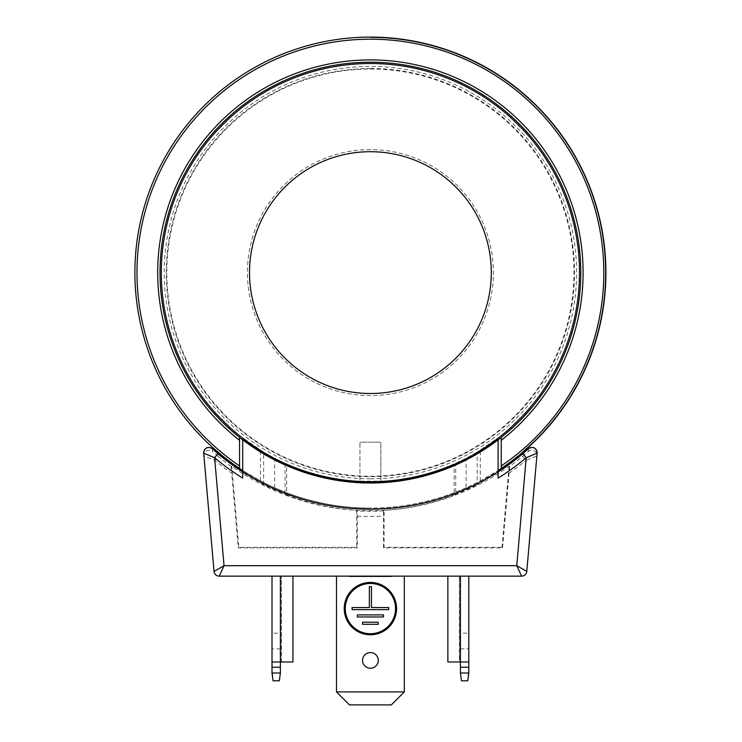 <?xml version="1.0" encoding="UTF-8"?>
<svg xmlns="http://www.w3.org/2000/svg" width="742" height="742" viewBox="0 0 742 742"><rect width="100%" height="100%" fill="white"/><g stroke="black" fill="none" stroke-linecap="round" stroke-linejoin="round"><path stroke-width="0.56" stroke-dasharray="3.71 2.78" d="M460.42 648.888L468.796 648.888L468.796 633.186L460.42 633.186L460.42 648.888L460.42 633.186M280.383 648.888L272.008 648.888L272.008 633.186L280.383 633.186L280.383 648.888L280.383 633.186M378.253 660.417A7.847 7.847 0 0 0 370.406 652.561A7.847 7.847 0 0 0 362.55 660.417A7.847 7.847 0 0 0 370.406 668.264A7.847 7.847 0 0 0 378.253 660.417M344.232 608.607A26.165 26.165 0 0 1 370.406 582.433A26.165 26.165 0 0 1 396.571 608.607A26.165 26.165 0 0 1 370.406 634.772A26.165 26.165 0 0 1 344.232 608.607M395.523 608.607A25.117 25.117 0 0 1 370.406 633.724A25.117 25.117 0 0 1 345.28 608.607A25.117 25.117 0 0 1 370.406 583.481A25.117 25.117 0 0 1 395.523 608.607M349.473 576.682L391.34 576.682L349.473 576.682L349.473 576.154L391.34 576.154L349.473 576.154M391.34 576.682L391.34 576.154M498.105 472.58L498.105 437.836L477.171 452.073L477.171 484.674L498.105 472.58L498.105 471.736A236.559 236.559 0 0 1 242.708 471.736L242.708 472.58L263.642 484.674A237.421 237.421 0 0 0 286.662 494.775L286.662 463.908C286.171 463.611 318.884 479.434 359.935 481.168L370.406 481.428A208.817 208.817 0 0 0 579.224 272.611A208.817 208.817 0 0 0 230.335 117.737L215.532 132.54A208.817 208.817 0 0 0 215.532 412.682L230.335 427.485A208.817 208.817 0 0 0 359.935 481.168L380.869 481.168A208.817 208.817 0 0 0 498.105 437.836L498.105 438.754M370.406 149.624A122.986 122.986 0 0 0 247.411 272.611A122.986 122.986 0 0 0 370.406 395.597A122.986 122.986 0 0 0 493.393 272.611A122.986 122.986 0 0 0 370.406 149.624A122.986 122.986 0 0 0 247.411 272.611A122.986 122.986 0 0 0 370.406 395.597A122.986 122.986 0 0 0 493.393 272.611A122.986 122.986 0 0 0 370.406 149.624M498.105 437.836A208.817 208.817 0 0 0 510.468 427.485L525.271 412.682A208.817 208.817 0 0 0 525.271 132.54L510.468 117.737A208.817 208.817 0 0 0 161.589 272.611A208.817 208.817 0 0 0 370.406 481.428L380.869 481.168C421.957 479.425 454.67 463.592 454.141 463.908L454.141 494.775A237.421 237.421 0 0 0 477.171 484.674M477.171 452.073A208.817 208.817 0 0 1 454.141 463.908M447.862 576.154L447.862 661.975L447.862 576.154L460.42 576.154L447.862 576.154L459.372 576.154L447.862 576.154L447.862 661.975L460.42 661.975L460.42 576.154L468.796 576.154L460.42 576.154L460.42 662.189L460.42 576.154M280.383 576.154L292.951 576.154L272.008 576.154L281.431 576.154L280.383 576.154L280.383 662.189L280.383 576.154L280.383 661.975L292.951 661.975L281.431 661.975L292.951 661.975L292.951 576.154L281.431 576.154L292.951 576.154L292.951 661.975L292.951 576.154M336.488 576.154L404.316 576.154L336.488 576.154L336.488 691.924L349.473 704.9L391.34 704.9L404.316 691.924L336.488 691.924M203.67 452.991L214.03 571.377A5.231 5.231 0 0 0 219.242 576.154L521.57 576.154L516.775 565.692L224.038 565.692L214.818 460.374A243.849 243.849 0 0 0 231.699 473.164L231.152 466.375L231.717 466.189A238.136 238.136 0 0 0 356.698 510.348L357.273 510.858L357.319 547.893L238.238 547.893L231.699 473.164M231.152 466.375A238.609 238.609 0 0 1 218.157 456.339L214.818 460.374L203.92 455.922A5.231 5.231 -5 0 1 212.602 451.535L212.379 448.641M509.652 466.375L502.566 547.893L383.484 547.893L383.531 510.858L384.106 510.348A238.136 238.136 0 0 0 509.095 466.189L509.652 466.375A238.609 238.609 0 0 0 522.646 456.339L525.985 460.374L536.883 455.922L537.134 452.991M286.662 463.908A208.817 208.817 0 0 1 263.642 452.073L242.708 437.836L242.708 438.754M528.425 448.641L528.202 451.535L522.646 456.339M286.662 494.775C285.883 494.886 325.209 511.182 370.416 510.635C415.613 511.173 454.976 494.868 454.141 494.775M218.157 456.339L212.602 451.535M359.935 443.224L359.935 481.168L359.935 443.224A1.048 1.048 0 0 1 360.983 442.176L379.821 442.176A1.048 1.048 0 0 1 380.869 443.224L380.869 481.168L380.869 443.224A1.048 1.048 0 0 0 379.821 442.176L360.983 442.176A1.048 1.048 0 0 0 359.935 443.224M511.767 428.774L510.468 427.485L511.767 428.774L526.57 413.971L525.271 412.682L526.57 413.971L511.767 428.774M526.57 131.241L525.271 132.54L526.57 131.241L511.767 116.438L510.468 117.737L511.767 116.438L526.57 131.241M229.037 116.438L230.335 117.737L229.037 116.438L214.234 131.241L215.532 132.54L214.234 131.241L229.037 116.438M214.234 413.971L215.532 412.682L214.234 413.971L229.037 428.774L230.335 427.485L229.037 428.774L214.234 413.971M498.105 478.117L498.105 471.736M242.708 437.836L242.708 472.58M242.708 478.117L242.708 471.736M509.105 473.164A243.849 243.849 0 0 0 525.985 460.374L516.775 565.692L526.783 571.377A5.231 5.231 0 0 1 521.57 576.154A5.231 5.231 0 0 0 526.783 571.377L536.883 455.922A5.231 5.231 -175 0 0 528.202 451.535M380.869 482.996L359.935 482.996L359.935 481.168L359.935 482.996L380.869 482.996L380.869 481.168L380.869 482.996M214.03 571.377L224.038 565.692L219.242 576.154A5.231 5.231 0 0 1 214.03 571.377M509.095 466.189L502 547.271L502.566 547.893M502 547.271L384.106 547.271L384.106 510.348M384.106 547.271L383.484 547.893M356.698 510.348L356.698 547.271L238.803 547.271L231.717 466.189M238.803 547.271L238.238 547.893M356.698 547.271L357.319 547.893M383.679 576.682L382.974 576.154L355.956 576.154L383.679 576.682L355.437 576.682L383.679 576.682C386.035 576.682 386.035 576.682 383.679 576.682C386.035 576.682 386.035 576.682 383.679 576.682M367.642 576.154L382.974 576.154M385.45 576.682L385.311 576.154L382.761 576.237M362.55 622.213L378.253 622.213L378.253 624.3L362.55 624.3L362.55 622.213M352.088 607.559L369.358 607.559L369.358 586.625L371.445 586.625L371.445 607.559L388.725 607.559L388.725 609.646L352.088 609.646L352.088 607.559M357.319 614.886L383.484 614.886L383.484 616.973L357.319 616.973L357.319 614.886M404.316 576.154L404.316 691.924M272.008 673.003L280.383 673.003L279.335 680.813L273.056 680.813L272.008 667.206L280.383 667.206L280.383 662.189L281.431 661.975L272.008 661.975L280.383 662.189M280.383 673.003L280.383 667.206M272.008 667.206L272.008 661.975L280.383 661.975M281.292 661.975L281.431 576.154L281.431 661.975M468.796 673.003L460.42 673.003L461.468 680.813L467.748 680.813L468.796 667.206L460.42 667.206L460.42 662.189L459.372 661.975L468.796 661.975L459.372 661.975L459.372 576.154L459.511 661.975M460.42 673.003L460.42 667.206M468.796 667.206L468.796 661.975L460.42 661.975M370.406 151.711A120.89 120.89 0 0 0 249.507 272.611A120.89 120.89 0 0 0 370.406 393.501A120.89 120.89 0 0 0 491.297 272.611A120.89 120.89 0 0 0 370.406 151.711A120.89 120.89 0 0 1 491.297 272.611A120.89 120.89 0 0 1 370.406 393.501A120.89 120.89 0 0 1 249.507 272.611A120.89 120.89 0 0 1 370.406 151.711A120.89 120.89 0 0 1 491.297 272.611A120.89 120.89 0 0 1 370.406 393.501A120.89 120.89 0 0 1 249.507 272.611A120.89 120.89 0 0 1 370.406 151.711M370.406 482.996A210.385 210.385 0 0 0 580.791 272.611A210.385 210.385 0 0 0 370.406 62.217A210.385 210.385 0 0 0 160.012 272.611A210.385 210.385 0 0 0 370.406 482.996M239.564 437.363L239.564 468.434A235.511 235.511 0 0 1 370.406 37.1A235.511 235.511 0 0 1 501.24 468.434L501.24 437.363M466.134 458.779A209.346 209.346 0 0 0 480.306 450.784L501.24 436.027A209.346 209.346 0 0 0 370.406 63.265A209.346 209.346 0 0 1 579.743 272.611A209.346 209.346 0 0 1 370.406 481.948A209.346 209.346 0 0 1 161.06 272.611A209.346 209.346 0 0 1 370.406 63.265A209.346 209.346 0 0 0 239.564 436.027L260.498 450.784A209.346 209.346 0 0 0 274.679 458.779L285.086 463.778C289.13 465.883 327.343 482.588 370.406 481.948C413.637 482.56 451.646 465.874 455.727 463.778L466.134 458.779L466.134 487.791A235.511 235.511 0 0 0 480.306 480.899L498.105 470.493A235.511 235.511 0 0 1 370.406 508.122C327.417 508.669 289 493.875 285.086 492.122L274.679 487.791A235.511 235.511 0 0 1 260.498 480.899L242.708 470.493A235.511 235.511 0 0 0 370.406 508.122A235.511 235.511 0 0 1 242.708 470.493M466.134 487.791L455.727 492.122C451.674 493.912 413.405 508.66 370.406 508.122M523.555 450.83A234.982 234.982 0 0 0 370.406 37.619A234.982 234.982 0 0 1 523.555 450.83M370.406 69.025A203.586 203.586 0 0 1 573.983 272.611A203.586 203.586 0 0 1 370.406 476.197A203.586 203.586 0 0 1 166.82 272.611A203.586 203.586 0 0 1 370.406 69.025M370.406 63.793A208.817 208.817 0 0 0 161.589 272.611A208.817 208.817 0 0 0 370.406 481.428M263.642 484.674L263.642 452.073M383.531 510.858A238.609 238.609 0 0 1 357.273 510.858M357.319 516.107A243.849 243.849 0 0 0 383.484 516.107M368.384 576.154L369.692 576.237M370.406 68.505A204.106 204.106 0 0 1 574.512 272.611A204.106 204.106 0 0 1 370.406 476.716A204.106 204.106 0 0 1 166.291 272.611A204.106 204.106 0 0 1 370.406 68.505M370.406 478.813A206.202 206.202 0 0 1 164.205 272.611A206.202 206.202 0 0 1 370.406 66.409A206.202 206.202 0 0 1 576.608 272.611A206.202 206.202 0 0 1 370.406 478.813M370.406 63.265A209.346 209.346 0 0 1 579.743 272.611A209.346 209.346 0 0 1 370.406 481.948M239.564 468.434A235.511 235.511 0 0 1 370.406 37.1M480.306 480.899L480.306 450.784M274.679 487.791L274.679 458.779M260.498 480.899L260.498 450.784M285.086 463.778L285.086 492.122M455.727 492.122L455.727 463.778M355.956 576.154L355.437 576.682"/><path stroke-width="1.11" d="M468.796 648.888L468.796 673.003L467.748 680.813L461.468 680.813L460.42 673.003L468.796 673.003M272.008 633.186L272.008 576.154L272.008 667.206L280.383 667.206L280.383 673.003L272.008 673.003L273.056 680.813L279.335 680.813L280.383 673.003M378.253 660.417A7.847 7.847 0 0 0 370.406 652.561A7.847 7.847 0 0 0 362.55 660.417A7.847 7.847 0 0 0 370.406 668.264A7.847 7.847 0 0 0 378.253 660.417M344.232 608.607A26.165 26.165 0 0 1 370.406 582.433A26.165 26.165 0 0 1 396.571 608.607A26.165 26.165 0 0 1 370.406 634.772A26.165 26.165 0 0 1 344.232 608.607M395.523 608.607A25.117 25.117 0 0 1 370.406 633.724A25.117 25.117 0 0 1 345.28 608.607A25.117 25.117 0 0 1 370.406 583.481A25.117 25.117 0 0 1 395.523 608.607M498.105 471.931A236.717 236.717 0 0 0 522.85 453.714L528.425 448.641C533.266 446.211 536.169 447.658 537.134 452.991L526.783 571.377A5.231 5.231 0 0 1 521.57 576.154L219.242 576.154A5.231 5.231 0 0 1 214.03 571.377L203.679 453.167L214.586 457.712A241.957 241.957 0 0 0 242.708 478.117L242.708 471.736A236.559 236.559 0 0 0 498.105 471.736L498.105 438.754A209.55 209.55 0 0 1 242.708 438.754L242.708 471.736A236.559 236.559 0 0 1 212.379 448.641L217.963 453.714A236.717 236.717 0 0 0 242.708 471.931M528.425 448.641A236.559 236.559 0 0 1 498.105 471.736L498.105 478.117A241.957 241.957 0 0 0 526.217 457.712L537.125 453.167A5.231 5.231 5 0 0 528.415 448.808M212.388 448.808A5.231 5.231 -5 0 0 203.679 453.167L203.67 452.991C204.634 447.658 207.537 446.211 212.379 448.641M217.963 453.714L214.586 457.712L224.038 565.692L214.03 571.377A5.231 5.231 0 0 0 219.242 576.154L224.038 565.692L516.775 565.692L521.57 576.154A5.231 5.231 0 0 0 526.783 571.377L516.775 565.692L526.217 457.712L522.85 453.714M362.55 624.3L362.55 622.213L378.253 622.213L378.253 624.3L362.55 624.3M352.088 609.646L352.088 607.559L369.358 607.559L369.358 586.625L371.445 586.625L371.445 607.559L388.725 607.559L388.725 609.646L352.088 609.646M357.319 616.973L357.319 614.886L383.484 614.886L383.484 616.973L357.319 616.973M336.488 691.924L404.316 691.924L391.34 704.9L349.473 704.9L336.488 691.924L336.488 576.154M404.316 691.924L404.316 576.154M272.008 673.003L272.008 667.206M292.951 576.154L292.951 661.975L272.008 661.975L272.008 648.888M281.431 661.975L280.383 662.189L281.431 661.975M280.383 662.189L280.383 667.206M460.42 673.003L460.42 667.206L468.796 667.206M447.862 576.154L447.862 661.975L468.796 661.975L468.796 576.154L468.796 633.186M460.42 667.206L460.42 662.189L459.372 661.975M370.406 151.711A120.89 120.89 0 0 0 249.507 272.611A120.89 120.89 0 0 0 370.406 393.501A120.89 120.89 0 0 0 491.297 272.611A120.89 120.89 0 0 0 370.406 151.711M370.406 482.996A210.385 210.385 0 0 0 580.791 272.611A210.385 210.385 0 0 0 370.406 62.217A210.385 210.385 0 0 0 160.012 272.611A210.385 210.385 0 0 0 370.406 482.996M501.24 465.911L501.24 468.434A235.511 235.511 0 0 1 498.105 470.493L501.24 468.434A235.511 235.511 0 0 0 370.406 37.1A235.511 235.511 0 0 0 239.564 468.434L239.564 465.911A233.415 233.415 0 0 1 370.406 39.196A233.415 233.415 0 0 1 501.24 465.911L501.24 437.363M242.708 470.493L239.564 468.434A235.511 235.511 0 0 0 242.708 470.493A235.511 235.511 0 0 1 239.564 468.434M501.24 440.312A212.704 212.704 0 0 0 526.839 128.487A212.704 212.704 0 0 0 213.965 128.487A212.704 212.704 0 0 0 239.564 440.312L239.564 437.363M239.564 440.312L239.564 465.911M280.383 576.154L280.383 661.975M460.42 576.154L460.42 661.975"/></g></svg>

